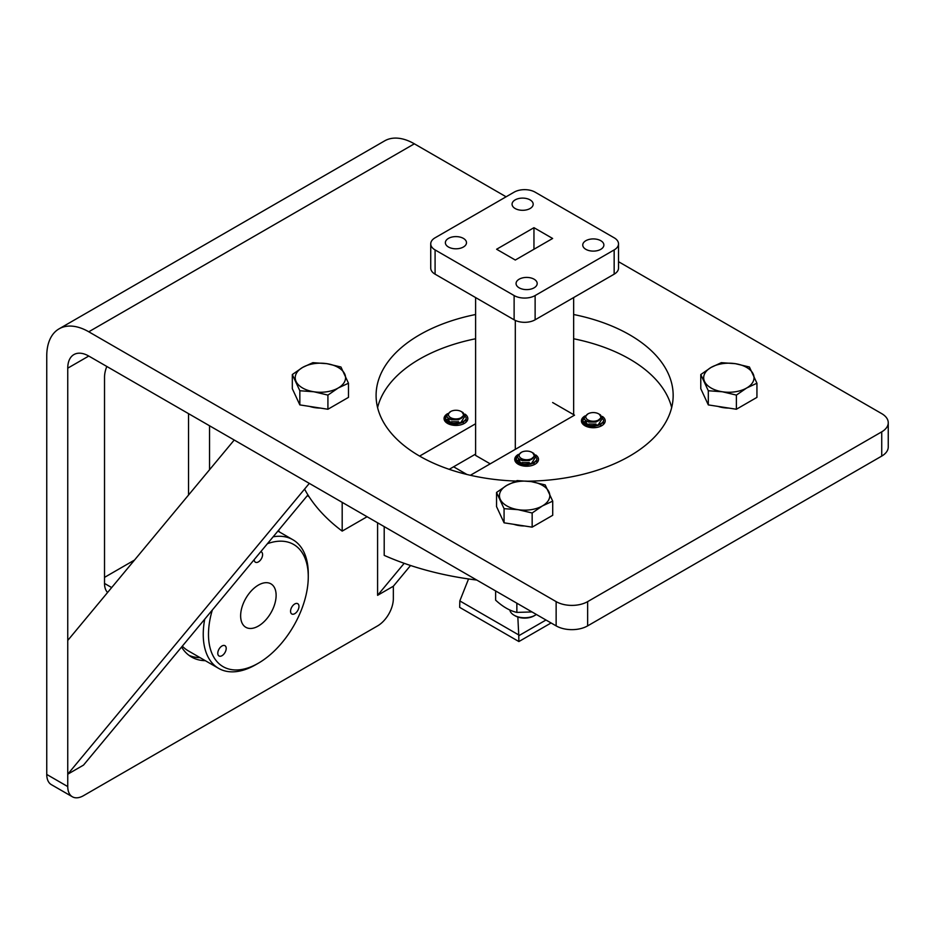 <?xml version="1.0" encoding="UTF-8"?>
<svg xmlns="http://www.w3.org/2000/svg" width="935" height="935" viewBox="0 0 935 935"><rect width="100%" height="100%" fill="white"/><g stroke="black" fill="none" stroke-linecap="round" stroke-linejoin="round"><path stroke-width="1.4" d="M377.588 407.59A148.536 85.751 180 0 1 419.605 359.075A148.536 85.751 180 0 1 475.599 338.762M573.646 338.762A148.536 85.751 180 0 1 671.669 407.59M515.828 481.058A148.536 85.751 180 0 1 376.092 395.458A148.536 85.751 180 0 1 419.605 334.824A148.536 85.751 180 0 1 475.599 314.511M573.646 314.511A148.536 85.751 180 0 1 673.165 395.458A148.536 85.751 180 0 1 629.652 456.093A148.536 85.751 180 0 1 528.146 481.186M279.565 532.05A77.979 45.02 120 0 0 278.49 530.379M88.767 356.048L67.752 368.168A29.71 17.146 -120 0 1 73.912 354.575A29.71 17.146 -120 0 1 88.767 356.048L556.138 625.877A22.276 12.868 -0 0 0 587.648 625.877L881.728 456.093A22.276 12.868 -0 0 0 888.25 447L888.25 422.749A22.276 12.868 180 0 1 881.728 431.841L881.728 456.093M587.648 625.877L587.648 601.626L881.728 431.841M587.648 601.626A22.276 12.868 180 0 1 556.138 601.626L556.138 625.877M67.752 368.168L67.752 786.58L46.75 774.449L46.75 356.048A59.408 34.303 60 0 1 59.057 328.851A59.408 34.303 60 0 1 88.767 331.785L556.138 601.626M410.57 565.488L393.343 586.233L393.343 598.599A22.276 12.868 -60 0 1 377.588 625.889L83.507 795.673A22.276 12.868 -60 0 1 72.369 796.772A22.276 12.868 -60 0 1 67.752 786.58M59.057 328.851L384.647 140.869A59.408 34.303 60 0 1 414.345 143.815L506.115 196.794M618.514 261.683L881.728 413.644A22.276 12.868 180 0 1 888.25 422.749M46.75 774.449A22.276 12.868 120 0 0 51.367 784.652L72.369 796.772M134.535 560.042L104.521 577.374M188.543 413.656L188.543 495.024M106.824 366.473A22.276 12.868 120 0 0 104.521 377.272L104.521 583.44A22.276 12.868 120 0 0 107.595 592.474M209.545 469.744L209.545 425.776M181.577 647.043A77.979 45.02 120 0 0 191.558 657.036A77.979 45.02 120 0 0 205.303 660.683M189.022 655.365A77.979 45.02 120 0 0 200.055 657.656M224.096 645.419A5.937 3.424 -60 0 1 224.973 645.688A5.937 3.424 -60 0 1 225.335 651.859A5.937 3.424 -60 0 1 219.9 656.253A5.937 3.424 -60 0 1 219.024 655.984A5.937 3.424 -60 0 1 218.661 649.802A5.937 3.424 -60 0 1 224.096 645.419M260.783 551.697A5.937 3.424 -60 0 1 261.356 551.919A5.937 3.424 -60 0 1 261.718 558.09A5.937 3.424 -60 0 1 256.284 562.473A5.937 3.424 -60 0 1 255.407 562.204A5.937 3.424 -60 0 1 254.18 559.644M296.863 603.414A5.937 3.424 -60 0 1 297.739 603.683A5.937 3.424 -60 0 1 298.101 609.854A5.937 3.424 -60 0 1 292.667 614.237A5.937 3.424 -60 0 1 291.79 613.968A5.937 3.424 -60 0 1 291.428 607.797A5.937 3.424 -60 0 1 296.863 603.414M212.315 610.041A70.557 40.731 120 0 0 233.434 669.857A70.557 40.731 120 0 0 258.387 663.184A70.557 40.731 120 0 0 308.269 576.766A70.557 40.731 120 0 0 283.328 541.283A70.557 40.731 120 0 0 267.422 543.702M308.269 576.766L308.269 573.739A74.262 42.881 120 0 0 292.889 539.74A74.262 42.881 120 0 0 282.008 536.386A74.262 42.881 120 0 0 273.16 536.795M204.73 619.18A74.262 42.881 120 0 0 218.626 668.373A74.262 42.881 120 0 0 229.496 671.727A74.262 42.881 120 0 0 255.758 664.692L258.387 663.184M267.246 582.715A25.093 14.481 -60 0 1 270.928 583.849A25.093 14.481 -60 0 1 272.459 609.912A25.093 14.481 -60 0 1 249.516 628.437A25.093 14.481 -60 0 1 245.835 627.303A25.093 14.481 -60 0 1 244.304 601.228A25.093 14.481 -60 0 1 267.246 582.715M218.626 668.373L188.169 650.783A74.262 42.881 -60 0 1 182.337 646.143M465.034 414.147A11.886 6.861 180 0 1 467.827 418.564A11.886 6.861 180 0 1 460.487 424.899A11.886 6.861 180 0 1 447.538 423.415A11.886 6.861 180 0 1 444.055 418.564A11.886 6.861 180 0 1 447.772 413.586M535.708 454.948A11.886 6.861 180 0 1 538.502 459.365A11.886 6.861 180 0 1 531.173 465.712A11.886 6.861 180 0 1 518.224 464.227A11.886 6.861 180 0 1 514.741 459.365A11.886 6.861 180 0 1 518.446 454.387M304.576 489.11A230.22 132.922 0 0 0 342.187 531.103L342.187 502.364M602.409 416.449A11.886 6.861 180 0 1 605.202 420.867A11.886 6.861 180 0 1 597.862 427.201A11.886 6.861 180 0 1 584.913 425.717A11.886 6.861 180 0 1 581.43 420.867A11.886 6.861 180 0 1 585.146 415.888M552.632 402.529L574.522 415.163L470.375 475.284M419.605 456.093L475.599 423.765M384.203 526.615L384.203 555.367A230.22 132.922 0 0 0 476.745 580.051M475.599 454.083L449.197 469.335M367.081 516.739L342.187 531.103M67.752 774.203L309.321 483.383L234.229 440.023L67.752 640.44L67.752 774.203L83.507 765.111L307.931 494.931M393.343 586.233L377.588 595.326L404.189 563.314M377.588 522.794L377.588 595.326M728.751 408.069A21.832 12.611 180 0 1 718.033 406.409M736.383 395.096L746.668 388.002L756.941 383.221L756.941 397.375L736.383 409.25L708.309 404.902L700.783 388.691L700.783 374.538L708.309 390.748L722.346 391.765L736.383 395.096L736.383 409.25M708.309 404.902L708.309 390.748M756.941 383.221L749.414 367.011L735.378 363.68L721.341 362.663L711.056 367.443L700.783 374.538M722.346 391.765A25.175 14.539 180 0 1 704.546 381.48A25.175 14.539 180 0 1 711.056 367.443A25.175 14.539 180 0 1 735.378 363.68A25.175 14.539 180 0 1 753.178 373.965A25.175 14.539 180 0 1 746.668 388.002A25.175 14.539 180 0 1 722.346 391.765M532.003 611.946L516.856 612.402C509.809 610.812 502.726 606.733 495.632 600.153L495.632 590.955M516.856 612.402L516.856 603.204M509.844 610.006A14.855 8.579 0 0 0 514.121 615.242L515.173 615.849A13.37 7.714 0 0 0 534.084 615.849L535.136 615.242A14.855 8.579 0 0 0 536.339 614.447M514.121 615.242A14.855 8.579 0 0 0 535.136 615.242L534.084 615.849M524.523 525.973A21.832 12.611 180 0 1 513.806 524.325M532.155 512.999L542.429 505.917L552.714 501.137L552.714 515.29L532.155 527.153L504.07 522.817L496.543 506.606L496.543 492.453L504.07 508.663L518.107 509.668L532.155 512.999L532.155 527.153M504.07 522.817L504.07 508.663M552.714 501.137L545.187 484.926L531.15 481.595L517.102 480.578L506.828 485.358L496.543 492.453M518.107 509.668A25.175 14.539 180 0 1 500.307 499.395A25.175 14.539 180 0 1 506.828 485.358A25.175 14.539 180 0 1 531.15 481.595A25.175 14.539 180 0 1 548.95 491.868A25.175 14.539 180 0 1 542.429 505.917A25.175 14.539 180 0 1 518.107 509.668M307.475 495.492A14.855 8.579 0 0 0 309.181 496.894M320.284 408.069A21.832 12.611 180 0 1 309.578 406.409M327.916 395.096L338.201 388.002L348.475 383.221L348.475 397.375L327.916 409.25L299.843 404.902L292.316 388.691L292.316 374.538L299.843 390.748L313.88 391.765L327.916 395.096L327.916 409.25M299.843 404.902L299.843 390.748M348.475 383.221L340.948 367.011L326.911 363.68L312.874 362.663L302.589 367.443L292.316 374.538M313.88 391.765A25.175 14.539 180 0 1 296.079 381.48A25.175 14.539 180 0 1 302.589 367.443A25.175 14.539 180 0 1 326.911 363.68A25.175 14.539 180 0 1 344.711 373.965A25.175 14.539 180 0 1 338.201 388.002A25.175 14.539 180 0 1 313.88 391.765M466.927 474.477L453.604 466.787M515.302 449.349L515.302 320.425M573.646 414.661L573.646 297.564M490.209 463.842L475.599 455.415L475.599 297.564M448.461 247.015A10.565 6.101 180 0 1 445.364 242.703A10.565 6.101 180 0 1 451.885 237.069A10.565 6.101 180 0 1 463.398 238.39A10.565 6.101 180 0 1 466.495 242.703A10.565 6.101 180 0 1 459.973 248.336A10.565 6.101 180 0 1 448.461 247.015M519.159 287.828A10.565 6.101 180 0 1 516.062 283.515A10.565 6.101 180 0 1 522.583 277.882A10.565 6.101 180 0 1 534.095 279.203A10.565 6.101 180 0 1 537.193 283.515A10.565 6.101 180 0 1 530.671 289.149A10.565 6.101 180 0 1 519.159 287.828M585.848 249.329A10.565 6.101 180 0 1 582.75 245.017A10.565 6.101 180 0 1 589.272 239.383A10.565 6.101 180 0 1 600.784 240.704A10.565 6.101 180 0 1 603.881 245.017A10.565 6.101 180 0 1 597.36 250.65A10.565 6.101 180 0 1 585.848 249.329M515.15 208.517A10.565 6.101 180 0 1 512.064 204.204A10.565 6.101 180 0 1 518.574 198.571A10.565 6.101 180 0 1 530.087 199.891A10.565 6.101 180 0 1 533.184 204.204A10.565 6.101 180 0 1 526.662 209.837A10.565 6.101 180 0 1 515.15 208.517M614.155 274.177L614.155 249.925A14.855 8.579 0 0 0 618.514 243.86L618.514 268.111A14.855 8.579 180 0 1 614.155 274.177L535.124 319.805A14.855 8.579 180 0 1 514.121 319.805L435.091 274.177A14.855 8.579 180 0 1 430.731 268.111L430.731 243.86A14.855 8.579 -0 0 0 435.091 249.925L435.091 274.177M430.731 243.86A14.855 8.579 -0 0 1 435.091 237.794L514.121 192.166A14.855 8.579 -0 0 1 535.124 192.166L614.155 237.794A14.855 8.579 0 0 1 618.514 243.86M514.121 319.805L514.121 295.553L435.091 249.925M514.121 295.553A14.855 8.579 -0 0 0 535.124 295.553L535.124 319.805M614.155 249.925L535.124 295.553M552.632 238.472L515.29 260.035L496.614 249.248L533.955 227.684L552.632 238.472M533.955 249.248L533.955 227.684M551.077 622.967L518.89 641.55L459.681 607.376L459.821 600.924L518.738 634.935L518.89 641.55M518.89 635.66L545.982 620.01M468.552 578.952L459.821 600.924M517.838 617.042L518.738 634.935M534.037 456.081A7.503 4.336 180 0 1 525.458 459.693A7.503 4.336 180 0 1 519.217 454.749A7.503 4.336 180 0 1 521.321 452.353A7.503 4.336 180 0 1 531.933 452.353A7.503 4.336 180 0 1 532.728 452.891A7.503 4.336 180 0 1 534.119 455.415A7.503 4.336 180 0 1 534.037 456.081C533.149 462.778 515.828 461.411 517.733 455.836L521.321 452.353M517.686 456.257L516.19 458.325C516.891 463.573 521.999 465.233 531.536 463.316L535.416 457.344L532.728 452.891M531.933 452.353L533.721 453.393L536.982 458.793L536.655 459.821C533.289 467.5 513.596 465.244 516.19 458.804L517.721 456.712M536.655 459.821A10.565 6.101 180 0 1 531.536 463.316M516.576 461.329L516.097 462.556M536.784 462.93L536.83 459.377M537.181 461.341L537.052 462.661M519.392 459.073L516.728 461.095M516.19 462.65L516.728 461.574M516.926 461.329L519.837 459.365M522.174 462.521L529.315 462.58M524.173 466.086L527.936 466.191M534.119 455.602L534.037 456.56L529.327 460.581L521.917 460.546L520.012 459.471M529.385 464.403L522.186 464.496M520.14 463.433L519.124 461.586L520.281 459.611M534.119 463.503L533.85 464.812M519.252 464.753L519.883 463.807M523.658 466.016L528.31 466.156M522.186 464.017L519.124 461.095L519.93 459.424M522.466 465.794L529.549 466.016M600.726 417.583A7.503 4.336 180 0 1 592.159 421.182A7.503 4.336 180 0 1 585.906 416.239A7.503 4.336 180 0 1 588.01 413.843A7.503 4.336 180 0 1 598.622 413.843A7.503 4.336 180 0 1 599.417 414.392A7.503 4.336 180 0 1 600.819 416.905A7.503 4.336 180 0 1 600.726 417.583C599.849 424.268 582.517 422.912 584.433 417.326L588.01 413.843M584.387 417.758L582.879 419.815C583.58 425.063 588.699 426.734 598.225 424.806L602.105 418.845L599.417 414.392M598.622 413.843L600.41 414.883L603.683 420.283L603.356 421.323C599.978 428.99 580.296 426.746 582.879 420.294L584.41 418.214M603.356 421.323A10.565 6.101 180 0 1 598.225 424.806M583.265 422.83L582.797 424.046M603.472 424.42L603.531 420.867M603.87 422.83L603.741 424.163M586.081 420.575L583.428 422.585M582.879 424.151L583.428 423.064M583.615 422.83L586.537 420.867M588.863 424.011L596.016 424.069M590.873 427.575L594.637 427.681M600.808 417.092L600.726 418.062L596.016 422.071L588.606 422.047L586.712 420.96M596.086 425.904L588.875 425.986M586.841 424.922L585.813 423.076L586.97 421.101M600.819 425.004L600.551 426.313M585.941 426.243L586.572 425.296M590.359 427.505L595.011 427.657M588.875 425.507L585.813 422.597L586.631 420.914M589.167 427.295L596.238 427.517M463.351 415.28A7.503 4.336 180 0 1 454.784 418.88A7.503 4.336 180 0 1 448.531 413.936A7.503 4.336 180 0 1 450.635 411.54A7.503 4.336 180 0 1 461.247 411.54A7.503 4.336 180 0 1 462.042 412.09A7.503 4.336 180 0 1 463.444 414.602A7.503 4.336 180 0 1 463.351 415.28C462.474 421.966 445.142 420.61 447.059 415.023L450.635 411.54M447 415.444L445.504 417.513C446.205 422.76 451.313 424.432 460.85 422.503L464.73 416.542L462.042 412.09M461.247 411.54L463.035 412.58L466.308 417.98L465.969 419.02C462.603 426.687 442.921 424.443 445.504 417.992L447.035 415.911M465.969 419.02A10.565 6.101 180 0 1 460.85 422.503M445.89 420.528L445.411 421.743M466.097 422.117L466.156 418.564M466.495 420.528L466.366 421.86M448.707 418.272L446.053 420.283M445.504 421.837L446.053 420.762M446.24 420.528L449.151 418.553M451.488 421.708L458.641 421.767M453.487 425.273L457.25 425.378M463.433 414.789L463.351 415.759L458.641 419.768L451.231 419.745L449.326 418.658M458.711 423.602L451.5 423.684M449.454 422.62L448.438 420.773L449.595 418.798M463.444 422.702L463.164 424.011M448.566 423.941L449.197 422.994M452.972 425.203L457.624 425.355M451.5 423.204L448.438 420.294L449.244 418.611M451.792 424.993L458.863 425.215M88.767 331.785L414.345 143.815M104.521 583.44L111.674 587.566M277.905 531.092L292.889 539.74"/></g></svg>
